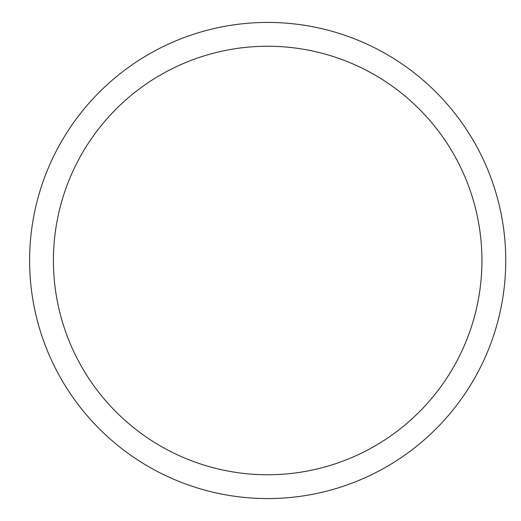 <?xml version="1.0" encoding="UTF-8"?>
<svg xmlns="http://www.w3.org/2000/svg" width="521" height="521" viewBox="0 0 521 521"><rect width="100%" height="100%" fill="white"/><g stroke="black" fill="none" stroke-linecap="round" stroke-linejoin="round"><path stroke-width="0.78" d="M53.416 260.5A214.261 214.261 0 0 1 374.807 74.946A214.261 214.261 0 0 1 374.807 446.054A214.261 214.261 0 0 1 53.416 260.5M29.612 260.5A238.064 238.064 0 0 1 386.712 54.327A238.064 238.064 0 0 1 386.712 466.673A238.064 238.064 0 0 1 29.612 260.5"/></g></svg>
